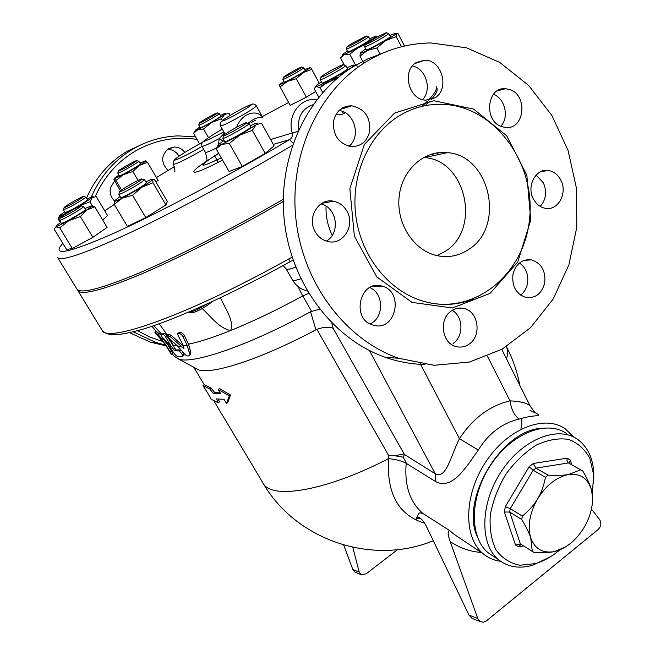 <?xml version="1.0" encoding="UTF-8"?>
<svg xmlns="http://www.w3.org/2000/svg" width="655" height="655" viewBox="0 0 655 655"><rect width="100%" height="100%" fill="white"/><g stroke="black" fill="none" stroke-linecap="round" stroke-linejoin="round"><path stroke-width="0.98" d="M95.212 196.582C104.039 176.965 117.327 161.842 135.077 151.215C154.531 140.096 175.18 136.158 197.024 139.384M162.645 341.443L149.758 336.998L137.484 330.734M195.591 136.87L178.078 135.888C162.039 136.494 146.966 140.891 132.867 149.07C114.166 160.254 100.321 176.252 91.323 197.057M133.284 331.823L155.825 342.467L165.568 345.119M114.412 200.848C110.81 197.139 109.491 192.791 110.441 187.78L114.551 180.944M168.024 170.488C160.77 162.636 160.942 155.358 168.54 148.644L174.312 147.015C178.578 147.08 182.09 148.873 184.841 152.41M86.526 198.129C95.442 177.759 109.082 162.08 127.447 151.1L144.796 143.118M166.018 345.865L150.183 342.098L129.633 332.674M179.011 156.168C176.334 151.747 172.543 149.471 167.623 149.34L167.5 149.34M424.989 364.475C411.684 364.254 398.527 361.887 385.517 357.393C333.616 339.495 291.426 284.581 284.385 221.333C277.27 158.117 306.597 94.566 354.347 65.983L367.66 58.975L381.537 53.661M349.058 146.253C361.314 136.658 354.584 112.267 339.094 110.482M326.305 241.089C340.739 233.442 336.998 207.226 320.942 203.91M370.083 323.889C384.256 317.953 384.018 293.227 369.731 287.57M453.145 343.425C463.92 336.342 463.38 316.496 452.228 310.339M520.619 295.118C524.131 292.376 526.407 288.618 527.447 283.836C528.79 274.838 526.129 267.879 519.472 262.966M540.211 206.415C546.123 199.603 547.162 191.727 543.331 182.778L536.093 175.082M500.846 126.251C509.418 117.245 505.038 98.275 493.411 94.304M422.557 99.593C432.349 89.751 425.996 68.447 412.429 65.967M367.054 61.21C387.211 49.231 408.564 43.148 431.113 42.96L466.638 47.864L499.847 62.487L528.806 85.6L551.96 115.599L568.122 150.601L576.523 188.55L576.777 227.334L568.9 264.792L553.27 298.868L530.648 327.574L502.18 349.14L469.389 362.076L434.159 365.293L398.633 358.244C345.979 340.027 303.126 284.041 295.978 219.531C288.765 155.055 318.584 90.275 367.054 61.21M436.394 152.951L439.014 154.457M468.833 249.358C459.049 255.909 448.413 257.996 436.934 255.614C413.829 250.644 396.193 223.658 399.116 196.819C401.752 169.94 424.227 149.807 447.496 152.656C490.235 155.44 505.537 226.736 468.833 249.358M437.09 255.647L445.359 251.283C481.237 229.324 466.237 160.18 424.473 157.56L423.539 157.47M398.428 116.303C412.806 107.453 428.149 103.482 444.45 104.391C495.401 107.281 535.643 163.431 529.559 218.786C524.508 274.314 474.245 315.653 424.219 301.497C390.192 292.122 361.781 257.882 356.017 217.435C350.196 177.006 367.946 135.356 398.428 116.303M434.838 97.832L425.897 100.149C408.769 100.19 401.286 70.65 416.441 62.462L424.555 60.219C442.01 59.523 450.083 89.358 434.838 97.832M502 126.693C483.529 121.478 486.608 86.878 505.357 88.695L509.705 89.538C528.331 95.147 524.59 129.919 505.603 127.447L502 126.693M533.366 198.915C526.309 186.29 535.675 168.376 548.112 170.496C553.59 171.323 557.814 174.525 560.795 180.092C567.852 192.881 558.166 210.91 545.492 208.339C540.285 207.381 536.249 204.245 533.366 198.915M513.004 274.077C516.025 263.637 522.199 258.905 531.541 259.863C541.579 263.326 545.951 271.121 544.649 283.238C541.562 293.923 535.217 298.639 525.597 297.386C515.886 293.735 511.686 285.965 513.004 274.077M451.336 310.928C455.389 308.177 459.704 307.383 464.264 308.546C478.535 311.706 481.859 335.851 469.209 344.08C464.944 347.035 460.391 347.805 455.561 346.397C441.65 342.794 438.768 318.895 451.336 310.928M381.947 286.112C404.512 291.311 395.931 331.938 373.62 325.24L372.662 324.962C350.581 318.887 360.152 279.063 381.93 286.112L372.13 286.497M346.945 211.205C355.632 225.557 342.819 245.789 327.606 241.449C322.317 240.09 318.191 236.864 315.227 231.78C306.597 217.689 318.788 197.679 333.673 201.232C339.396 202.444 343.818 205.768 346.945 211.205M369.559 131.991C366.685 142.02 360.406 146.867 350.712 146.532C338.078 143.216 332.412 134.504 333.706 120.389C336.474 110.711 342.483 105.856 351.735 105.815C364.868 108.763 370.804 117.491 369.559 131.991M199.578 143.854L193.585 133.358L195.182 130.632M293.17 143.199L289.543 139.646C227.359 176.613 155.702 214.578 111.325 234.4C67.178 253.534 51.016 256.531 62.831 243.39M341.951 111.211L343.793 113.659L345.234 112.725M283.287 199.316C231.706 229.062 177.865 256.498 139.63 272.816C101.14 288.863 80.213 294.242 76.832 288.945L57.55 257.44M436.124 86.493C437.327 88.941 434.797 93.468 428.534 100.068M427.363 101.271L422.033 106.339M336.023 114.404L340.068 114.944L343.793 113.659M298.713 129.567C297.354 116.909 302.127 108.632 313.033 104.734M222.528 160.082C184.931 179.945 184.808 173.788 218.803 153.524M91.381 205.957L94.779 206.841L107.093 227.416L92.887 237.323L72.337 248.515L66.556 249.506L54.136 229.127L55.937 226.867L69.053 220.547L86.64 210.026C91.16 206.964 92.535 205.645 90.75 206.055L84.954 208.568M145.778 181.82L151.043 179.503L152.771 179.454L152.967 182.761L141.791 187.248C148.341 183.203 151.993 180.608 152.771 179.454L154.572 179.626L167.303 201.437L165.928 204.95L145.754 217.591L127.365 226.425L114.257 204.368L114.347 200.946M224.076 140.506L219.417 143.813C217.157 145.729 217.91 145.918 221.677 144.395L239.804 135.102L255.909 124.925L261.435 123.124L274.068 145.828L265.193 153.409L242.317 166.46L229.021 171.512L216.166 148.873L218.131 145.287M147.498 162.293L139.376 165.445L132.867 171.495L123.549 174.566L139.376 165.445C144.026 162.505 146.057 160.958 145.476 160.811L147.498 162.293L158.084 180.461L155.89 181.877M87.066 199.03L91.978 196.811C93.419 196.312 93.501 196.59 92.224 197.654L89.948 201.765L79.411 205.899L92.224 197.654L96.244 196.574L107.576 215.552L102.638 219.965M315.669 91.454L306.368 97.21L290.165 105.332L279.071 84.978L287.373 81.425L280.103 87M220.227 156.021L221.333 157.97M425.423 156.488L426.495 157.126M431.768 154.023L434.281 155.464L431.751 154.023M520.553 543.969L515.526 545.042L518.793 546.884L523.607 545.918M565.306 547.089L554.359 551.575C549.512 552.632 542.848 552.992 534.357 552.648L520.324 543.822L509.688 512.03L504.391 512.03L515.526 545.042M532.294 551.477L530.73 537.919C529.199 533.113 526.211 526.964 521.765 519.497L509.688 512.03L510.27 508.657L505.3 506.7L504.391 512.03M521.765 519.497L522.354 516.091L510.27 508.657L533.162 470.233L529.101 466.753L505.3 506.7M569.752 463.658L569.432 462.962L570.349 460.211L567.23 458.148L566.984 460.563L568.163 462.758L582.852 471.068C587.134 478.437 589.95 484.536 591.293 489.375C587.625 478.109 580.002 473.156 568.425 474.531C556.553 476.996 546.295 485.101 537.632 498.864C541.194 492.994 543.806 485.797 545.468 477.258L533.162 470.233L535.831 468.145L533.326 463.47L529.101 466.753M521.724 544.714L520.504 544.845L518.793 546.884M522.354 516.091C529.084 510.532 534.169 504.792 537.632 498.864C529.658 513.053 527.357 526.071 530.73 537.919C534.93 548.996 542.807 553.549 554.359 551.575L556.545 551.035C567.394 547.514 576.588 539.63 584.137 527.373C590.261 516.787 593.029 506.348 592.456 496.056L591.293 489.375L592.497 495.344L592.529 500.739M559.771 549.905L558.322 551.117C550.945 557.094 543.355 561.245 535.561 563.578L519.841 565.249C510.073 563.275 502.123 558.175 495.982 549.938C491.299 540.097 489.4 528.429 490.292 514.928C492.912 500.952 498.103 487.377 505.873 474.22C514.855 461.996 524.999 452.286 536.322 445.081C547.785 439.775 558.551 437.884 568.63 439.399C577.8 442.878 584.866 449.207 589.836 458.394L593.643 474.769L592.341 494.132M545.468 477.258L548.161 475.153C556.775 475.595 563.529 475.391 568.425 474.531L580.87 469.758M568.442 462.938L535.831 468.145L548.161 475.153M593.717 483.103L593.798 472.001C592.611 457.354 587.265 446.514 577.767 439.489C558.076 425.095 522.526 439.087 501.452 471.264C480.123 503.253 479.419 544.485 498.75 559.837C508.141 567.197 519.505 568.99 532.826 565.216L550.642 556.635M493.723 556.496L488.368 552.935C469.037 537.599 469.602 496.662 490.759 464.984C511.661 433.111 547.064 419.339 566.771 433.7M477.274 494.214C482.276 476.709 491.193 461.554 504.022 448.74M70.863 206.481C79.697 201.576 84.7 198.424 85.87 197.032L87.533 199.816C86.378 201.232 81.384 204.385 72.558 209.289L65.164 212.646L63.478 209.862L70.863 206.481M64.092 207.692L63.478 209.862M70.503 204.696C65.836 207.193 63.715 208.11 64.149 207.455C65.303 205.965 81.564 196.647 83.398 196.426C83.545 197.049 79.239 199.808 70.503 204.696M119.816 172.47C125.318 169.997 139.638 161.498 138.811 161.204L140.35 163.848C141.193 164.159 126.89 172.666 121.38 175.122L119.341 175.81L117.777 173.174L119.816 172.47M118.358 171.127L117.777 173.174M120.102 170.48L118.416 170.922C119.423 169.596 134.914 160.786 136.527 160.614C138.991 159.918 125.4 168.089 120.102 170.48M198.801 125.121C199.145 125.907 220.219 113.986 219.294 113.536L220.76 116.14C221.701 116.623 200.635 128.536 200.283 127.717L198.784 125.097L199.366 123.099M199.341 123.091L199.415 122.911C200.381 121.65 215.569 113.086 217.092 112.938C219.99 112.201 199.8 123.754 199.341 123.091M283.459 77.347L282.837 79.386C282.673 80.508 304.714 68.194 303.789 67.678L305.238 70.355C306.18 70.896 284.147 83.201 284.295 82.055L282.837 79.386M284.499 76.373C291.295 72.066 296.985 68.955 301.562 67.056C304.64 66.368 281.2 79.468 283.517 77.143L284.499 76.373M346.994 46.906L346.307 49.068C346.135 50.312 369.567 37.319 368.585 36.721L370.083 39.562C371.082 40.201 347.658 53.17 347.821 51.901L346.307 49.068M351.981 43.402L366.219 36.05C369.633 35.313 344.464 49.264 347.06 46.669L351.981 43.402M347.404 51.115L343.023 54.119C341.705 55.216 342.123 55.339 344.276 54.496L365.359 44.466L364.606 46.783C364.434 48.2 389.766 34.207 388.677 33.479L390.282 36.549C391.395 37.31 366.071 51.295 366.219 49.837L364.606 46.783M376.928 37.114L386.09 32.75C390.061 31.915 362.428 47.185 365.449 44.163L376.928 37.114M320.966 77.184L320.172 79.656C320.049 81.253 347.044 66.261 345.824 65.41L347.568 68.677C348.812 69.569 321.826 84.544 321.924 82.907L320.172 79.656M339.871 65.877L342.991 64.64C347.576 63.674 317.642 80.303 321.073 76.815C324.986 73.802 331.25 70.159 339.871 65.877M223.609 135.749L222.823 138.287C222.765 139.957 250.423 124.393 249.096 123.5L249.031 123.451M250.89 126.775L250.955 126.833C252.306 127.766 224.665 143.314 224.698 141.603L222.823 138.287M246.468 122.714C248.638 123.115 220.145 138.934 223.723 135.348C225.394 133.301 243.603 123.05 246.133 122.731L246.468 122.714M206.309 304.329C198.989 308.98 193.413 311.641 189.582 312.312L188.64 312.132M142.233 181.681L144.509 179.65L146.393 182.868L144.133 184.915C137.877 189.451 120.594 198.76 120.725 197.523L118.817 194.314C118.67 195.518 135.962 186.192 142.233 181.681M119.554 191.825L118.817 194.314M139.957 180.723C133.767 185.16 116.95 194.036 119.652 191.457C121.224 189.492 139.163 179.257 141.595 178.93C142.405 178.782 141.857 179.38 139.957 180.723M191.039 312.681L191.931 312.902C197.892 311.346 204.352 307.825 211.303 302.34L211.893 301.767M66.425 213.53L63.437 214.521L79.411 205.899L76.373 207.913M64.689 211.86L60.309 214.971C58.696 216.371 59.744 216.224 63.437 214.521L58.115 218.926L59.556 215.847M145.459 160.811L139.941 163.144M115.968 180.469L114.158 178.856L123.549 174.566L115.968 180.469L121.568 189.942M118.923 175.106L114.707 178.054L113.913 179.47L120.381 190.81M203.549 128.953L197.736 129.772L211.712 122.452L203.549 128.953L208.372 137.435M230.192 115.411L228.98 113.266L224.46 114.6L221.464 118.776L211.712 122.452L224.46 114.6C226.155 113.348 226.343 112.938 225.009 113.38L220.375 115.46M199.881 127.021L195.73 129.895C194.519 130.926 195.19 130.885 197.736 129.772L193.585 133.358M303.249 72.549L296.281 78.706L287.373 81.425L303.249 72.549L310.478 67.416L311.731 69.315L303.249 72.549M283.91 81.351L279.063 84.929M310.413 67.383L304.853 69.643M377.444 36.836L373.399 38.473L358.686 47.275L349.745 54.177L344.276 54.496L340.502 57.837L344.358 65.058M369.666 38.768L374.578 36.631C376.347 36.066 375.945 36.68 373.399 38.473L371.5 40.168M375.675 36.508L378.058 36.508M365.736 48.928L360.34 52.858C359.759 53.784 362.149 52.957 367.52 50.394L359.98 56.101L360.275 52.957M385.689 40.585L376.903 47.946L367.52 50.394L385.689 40.585C391.886 36.909 395.407 34.535 396.259 33.462L396.169 36.582L385.689 40.585M404.495 46.03L398.052 33.659L394.957 33.413L389.799 35.624M321.368 81.859L316.709 85.117L314.244 88.826L318.772 97.169M338.93 76.872L330.03 80.205L320.099 87.704L316.201 86.526C318.346 86.01 322.956 83.906 330.03 80.205L348.755 69.356L346.217 71.305M350.9 68.136L348.755 69.356C353.594 66.155 355.067 64.739 353.176 65.107L347.003 67.621M353.806 65.033L357.368 66.098M265.193 153.409L252.314 130.37L255.909 124.925C258.16 123.107 258.07 122.616 255.647 123.435L250.333 125.719M252.314 130.37L239.804 135.102L229.315 143.453L221.677 144.395L216.166 148.873M120.102 196.484L114.388 200.88C113.864 201.896 116.524 200.97 122.346 198.105L114.257 204.368M141.791 187.248L132.597 195.28L122.346 198.105L141.791 187.248M60.416 222.708L58.115 218.926M222.438 120.504L221.464 118.776M319.272 83.251L311.731 69.315M306.368 97.21L296.281 78.706M355.714 65.385L349.745 54.177M401.474 46.759L396.169 36.582M380.219 54.25L376.903 47.946M363.779 63.265L359.98 56.101M322.71 92.519L320.099 87.704M242.317 166.46L229.315 143.453M145.754 217.591L132.597 195.28M92.527 206.063L89.948 201.765M138.09 180.395L132.867 171.495M165.928 204.95L152.967 182.761M73.671 211.115C64.853 216.224 60.391 218.426 60.276 217.722C61.636 215.994 78.846 206.112 80.991 205.834C81.924 205.834 79.484 207.594 73.671 211.115M75.014 212.515C80.655 209.101 83.553 207.095 83.701 206.481L85.502 209.485C85.363 210.108 82.473 212.13 76.84 215.536C68.087 220.653 62.921 223.257 61.349 223.363L59.531 220.367C61.087 220.244 66.253 217.624 75.014 212.515M60.194 218.033L59.531 220.367M94.779 206.841L86.64 210.026L80.352 216.527L69.053 220.547L59.744 227.817L55.937 226.867L56.248 225.713L60.8 222.454M72.337 248.515L59.744 227.817M92.887 237.323L80.352 216.527M297.869 131.434L292.261 132.981C292.867 135.814 291.966 138.033 289.543 139.646L273.274 144.395M316.873 99.56L314.605 99.437C299.384 98.487 287.046 116.606 292.261 132.981L270.564 139.531M248.114 123.312C253.264 118.923 257.8 117.049 261.697 117.687M262.516 117.409C257.611 109.115 241.728 112.635 236.717 127.201M222.635 141.464L223.486 139.466M221.226 157.79L220.956 158.002C197.671 169.015 196.885 167.418 218.614 153.188M222.823 141.013L219.335 138.541L217.927 146.892M224.46 132.981L219.335 138.541C208.716 144.149 202.911 146.712 201.912 146.237L205.359 152.287C206.816 157.167 207.267 159.787 206.734 160.164M473.491 618.926L472.034 618.353L468.947 615.053L426.7 526.964C423.548 520.684 420.535 517.434 417.669 517.204L416.514 518.957L417.227 516.001L419.126 513.192L419.912 512.816L422.974 513.512C409.932 502.254 404.34 485.527 406.206 463.322C401.671 460.874 395.792 459.302 388.554 458.606C386.54 493.796 398.551 515.313 424.579 523.14M290.239 261.615L288.601 258.995C189.352 314.629 105.823 344.096 101.926 329.956C103.572 332.322 106.405 333.821 110.441 334.443L120.266 334.287C126.571 333.403 134.496 331.586 144.034 328.843C178.193 318.436 233.614 293.145 290.206 261.64L290.877 261.263M292.122 257.145L288.601 258.995M436.893 87.983C437.966 90.169 436.107 94.001 431.326 99.47M429.942 100.985L425.308 105.635M283.271 201.511C231.829 231.141 178.258 258.373 140.219 274.543C101.943 290.427 81.097 295.7 77.708 290.37L77.405 289.633M207.774 393.172L202.993 385.639L209.895 389.078L213.309 393.385L220.678 393.72L218.172 389.52L229.348 395.89L226.491 403.48L224.002 399.304L216.6 398.903L218.115 402.85L211.074 399.149L207.774 393.172M209.895 389.078L211.229 388.186L204.385 384.804L202.993 385.639M218.361 399.141L219.45 401.949L218.115 402.85M218.172 389.52L219.433 388.611L230.535 394.973L227.744 402.563L226.491 403.48M230.535 394.973L229.348 395.89M211.229 388.186L214.635 392.484L220.154 392.844M214.635 392.484L213.309 393.385M181.255 346.249L169.907 336.318L167.23 335.147L169.489 338.766L178.119 346.593L181.255 346.249L182.573 347.74L183.76 346.953M178.119 346.593L183.687 353.127C186.118 355.788 187.919 356.598 189.099 355.55L189.205 352.357L187.109 345.25L182.991 336.596C181.124 333.919 179.388 332.871 177.792 333.46L177.914 335.008L183.433 345.922L183.94 348.337L182.573 347.74M183.433 345.922L187.109 345.25M179.249 332.511C180.854 331.913 182.589 332.961 184.448 335.638L188.493 344.194L190.613 351.424L190.499 354.625L189.844 355.059M167.467 334.992L168.63 334.23L171.315 335.401L183.58 346.38M161.138 336.015L171.07 346.036L165.469 336.695C164.069 334.492 162.792 333.763 161.646 334.508L161.138 336.015L162.178 337.415L169.71 346.38L171.577 346.642L171.07 346.036M169.71 346.38L172.175 350.474C174.296 353.913 176.048 355.886 177.423 356.394L182.565 356.377L181.893 353.741L179.118 350.916L174.557 350.81L171.577 346.642M162.088 334.222L163.095 333.567C164.2 332.863 165.445 333.608 166.837 335.802L175.917 349.909L180.215 349.966L181.762 350.883M182.745 352.03L183.687 355.64M158.895 337.047L165.117 344.358L171.446 354.322L166.149 345.119L160.794 338.766L162.17 339.306L157.814 334.312L154.776 332.208L156.168 331.283M162.956 338.799L167.443 344.121L172.748 353.471M154.776 332.208L156.168 331.299L161.228 335.254M165.117 344.358L166.149 345.119M161.777 334.394L153.876 325.65M159.181 323.791L167.344 335.032M170.57 339.757L173.477 345.684L172.404 345.079M172.871 345.635L177.145 345.725M167.443 344.121L168.114 344.481M172.38 353.708L173.698 355.902L179.069 359.308C194.494 364.008 249.719 344.915 310.576 311.739L315.915 329.776L316.914 329.326C323.685 326.96 329.097 326.624 333.149 328.335L331.807 323.021M319.599 309.135L310.576 311.739M308.71 293.358L302.708 295.97C276.656 310.118 252.625 321.63 230.634 330.521C219.155 328.311 211.27 316.873 202.231 308.57M188.493 344.194C199.472 341.935 213.522 337.382 230.634 330.521C234.539 321.318 225.353 309.004 220.498 297.722M182.557 345.218L183.04 345.152M298.033 286.522L302.708 295.97M352.799 547.351L359.21 572.069L361.011 574.574L366.063 573.886L397.577 549.611M356.197 572.675L355.067 572.224L352.857 569.58L343.703 545.066M416.514 518.957L420.682 518.416M461.873 539.532L454.12 534.349L449.608 530.525C447.553 531.066 447.758 534.75 450.206 541.595L477.765 618.508L480.287 621.611L483.365 622.217L486.419 620.866L598.244 529.445C601.208 526.333 601.626 522.985 599.497 519.374L591.432 509.082M422.974 513.512L449.608 530.525M573.698 437.065L565.535 429.025C544.862 414.026 507.772 428.386 485.863 461.759C463.699 494.926 463.142 537.804 483.382 553.909C488.393 557.995 494.181 560.483 500.756 561.36M406.206 463.322L435.886 481.736C452.531 490.227 466.335 466.859 478.297 450.026C488.679 433.364 502.295 423.048 519.137 419.077C536.642 413.542 546.859 418.037 530.026 410.407M316.914 329.326L388.759 455.708L394.67 455.733L403.284 457.19L406.239 463.003M388.759 455.708L388.554 458.606C326.002 491.144 270.933 500.027 262.999 483.005C295.421 539.597 371.459 566.166 433.315 540.768M435.886 481.736L435.272 473.778L404.446 454.513L403.284 457.19M478.297 450.026L459.458 438.694C451.442 453.85 446.309 480.131 435.272 473.778L369.485 350.589M519.137 419.077C514.281 415.368 511.236 409.285 509.999 400.827C489.604 405.789 472.763 418.406 459.458 438.694L420.264 363.787M535.151 412.683L530.468 406.616C528.372 403.382 521.552 401.45 509.999 400.827L487.459 356.263M194.011 367.406L198.743 369.977C213.415 374.504 261.894 358.621 315.915 329.776M326.452 201.437L326.329 202.518M326.051 206.128C325.682 216.15 327.729 225.901 332.208 235.391M540.408 428.386C500.682 431.293 460.424 499.609 477.061 536.175M394.539 113.11L364.352 144.468L349.86 188.607L354.363 236.152L376.772 276.877L412.003 302.381L452.449 307.997L490.014 293.407L517.72 262.057L530.738 220.129L526.866 175.335L506.724 135.831L473.688 109.098L433.708 100.714L394.539 113.11M57.517 257.382C60.604 261.885 84.863 253.624 130.271 232.599C175.147 211.45 237.601 177.898 292.441 145.295M104.743 210.812L114.273 204.401M156.406 177.57L174.386 166.657M251.102 122.665L255.597 120.201M262.278 116.574L288.634 102.532M320.811 86.1L337.808 77.789M174.68 171.733C175.204 171.225 174.779 168.728 173.387 164.249C176.31 164.233 186.405 159.271 203.697 149.373M217.206 147.629C209.895 151.264 205.948 152.82 205.359 152.287M567.23 458.148L533.326 463.47M571.676 464.714L570.349 460.211M225.148 134.193L220.506 125.981L221.914 125.744C227.219 123.607 235.145 119.447 245.699 113.241C252.683 109.033 256.228 106.569 256.318 105.84C254.86 104.006 253.239 103.531 251.471 104.423M223.863 131.917C197.663 145.385 197.122 144.428 222.233 129.035M242.759 110.621C225.115 121.142 213.424 125.367 230.781 115.059C247.754 104.923 260.248 100.19 242.759 110.621M202.002 146.401C188.411 154.416 173.829 161.531 174.508 159.861C177.456 156.758 186.732 150.928 202.338 142.364M506.528 358.883C507.92 354.027 507.879 349.95 506.405 346.642M189.205 352.357L190.613 351.424M182.991 336.596L184.448 335.638M169.907 336.318L171.315 335.401M178.84 350.875L180.215 349.966M174.557 350.81L175.917 349.909M173.207 349.352L174.566 348.46M165.469 336.695L166.837 335.802M170.259 351.956L171.61 351.064M157.814 334.312L159.198 333.411M302.79 295.929L311.51 311.305M283.075 265.586L286.071 268.779C286.849 269.876 290.067 269.328 295.716 267.134M312.91 216.175L312.427 221.652M300.801 278.768C295.863 280.528 293.039 280.872 292.327 279.8L286.071 268.779M352.857 569.58L359.21 572.069M450.206 541.595C459.884 548.063 470.208 551.674 481.155 552.427M477.765 618.508L468.947 615.053M404.446 454.513L333.149 328.335M394.67 455.733L404.151 453.989M379.671 286.202L379.368 285.629M150.183 342.098L155.825 342.467M167.623 149.34L174.312 147.015M398.633 358.244L385.517 357.393M447.488 152.648L424.465 157.56M473.409 298.999C457.493 305.263 441.093 306.098 424.219 301.497M340.289 109.426L351.727 105.815M321.941 203.279L333.665 201.232M456.199 308.587L464.264 308.546M524.172 260.33L531.541 259.863M540.621 171.741L548.112 170.496M497.079 90.988L505.357 88.695M414.844 63.592L424.563 60.219M569.432 462.962L569.621 463.584M521.372 544.673L520.504 544.845M521.306 544.452L520.078 543.683M592.456 496.056L592.497 495.344M593.643 474.769L593.798 472.001M535.561 563.578L532.826 565.216M488.368 552.935L498.75 559.837M83.635 196.492L85.592 197.016M136.723 160.672L138.582 161.187M217.272 112.996L219.081 113.52M301.75 67.113L303.568 67.662M366.44 36.115L368.323 36.696M386.368 32.832L388.358 33.446M343.335 64.747L345.422 65.377M249.096 123.5L250.955 126.833M246.517 122.845L248.646 123.468M141.963 179.036L144.084 179.626M191.931 312.902L189.582 312.312M81.285 205.907L83.349 206.464M218.262 162.293L214.701 156.037M262.704 117.343L256.318 105.84M203.255 141.333L201.617 143.797L201.912 146.237M221.824 121.118C220.154 122.174 219.72 123.795 220.506 125.981M174.729 159.509L173.108 161.924L173.387 164.249M520.954 429.172L521.969 418.455M519.849 385.443C517.286 371.803 512.816 358.866 506.421 346.626M77.757 290.452L101.926 329.956M189.099 355.559L190.499 354.625M178.152 333.223L179.241 332.511M182.565 356.385L183.94 355.477M171.446 354.322L172.805 353.43M162.17 339.306L163.21 338.635M159.632 337.915L155.382 332.904M293.162 260.231L290.836 261.288M307.359 291.09C300.784 289.395 295.782 285.637 292.343 279.832M355.067 572.224L361.011 574.574M417.669 517.204L418.627 517.213M461.98 539.605L483.382 553.909M480.287 621.611L472.034 618.353M198.743 369.977L179.069 359.308M262.999 483.005L214.324 401.597M204.311 384.845L193.814 367.299M530.468 406.616L501.755 349.377M156.791 332.019L151.952 326.305"/></g></svg>
